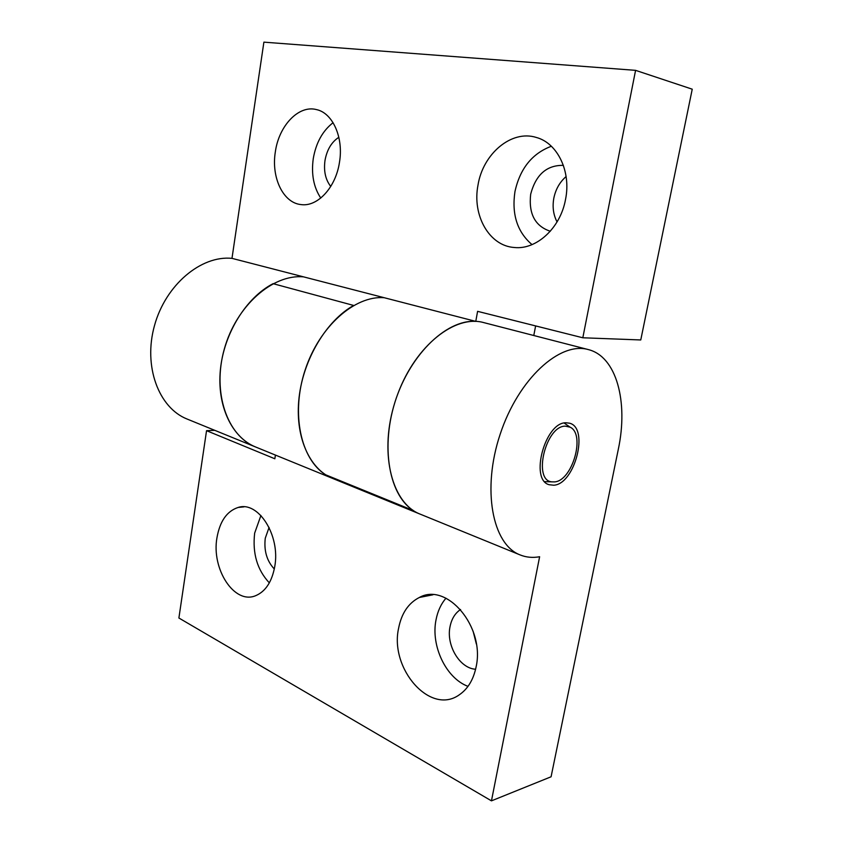 <?xml version="1.0" encoding="UTF-8"?>
<svg xmlns="http://www.w3.org/2000/svg" width="843" height="843" viewBox="0 0 843 843"><rect width="100%" height="100%" fill="white"/><g stroke="black" fill="none" stroke-linecap="round" stroke-linejoin="round"><path stroke-width="1.26" d="M565.537 199.401C560.447 228.116 536.369 249.939 514.42 247.505C489.256 246.008 472.027 215.397 478.002 185.081C482.902 153.963 511.364 129.527 536.264 137.441C557.497 143.015 571.312 171.487 565.537 199.401M551.364 146.25C532.154 153.479 520.015 168.6 514.957 191.603C511.575 214.312 517.275 231.983 532.028 244.618M563.377 165.365C546.738 165.059 535.842 174.67 530.679 194.175C528.487 213.764 535.02 226.114 550.289 231.256M566.106 176.545C559.71 182.13 555.611 189.369 553.809 198.263C552.281 206.946 553.356 214.828 557.065 221.92M338.844 137.293C331.552 142.035 326.936 149.759 324.998 160.455C323.575 171.045 325.482 179.707 330.751 186.44M339.455 162.404C335.735 187.62 317.453 207.051 301.067 204.586C283.174 202.994 271.077 177.515 275.334 151.909C278.833 125.86 298.612 104.732 316.504 109.601C332.774 112.983 343.765 137.651 339.455 162.404M333.09 122.699C322.637 130.813 316.03 142.762 313.28 158.526C311.13 174.09 313.628 187.272 320.772 198.052M353.649 305.451C326.536 320.572 303.396 359.023 299.065 397.559C294.65 436.116 309.255 469.014 332.553 478.392L419.993 514.072C392.532 503.45 379.466 455.462 393.776 406.105C407.801 356.673 445.578 319.286 475.768 321.383L231.983 258.358C201.15 255.197 165.628 284.797 154.49 325.588C143.068 366.315 158.716 407.864 187.083 419.034L255.503 446.948C231.962 437.454 216.767 405.968 220.402 369.634C223.964 333.333 246.261 297.505 273.09 283.669L353.649 305.451M582.819 337.78L640.764 339.961L692.24 89.189L635.58 70.348L582.819 337.78L477.602 311.341L475.768 321.383M535.621 325.925L533.788 335.514M231.983 258.358L263.891 42.15L635.58 70.348M553.735 485.22C574.842 484.303 589.373 427.896 569.573 423.197L566.053 422.775C545.136 422.006 529.457 479.815 549.141 484.725L553.735 485.22M216.957 537.75C219.865 521.237 226.925 511.132 238.137 507.454C258.253 500.679 280.571 535.4 274.755 566.549C271.92 581.796 265.545 591.523 255.619 595.706C234.259 604.779 211.266 568.899 216.957 537.75M260.919 515.495L254.66 533.113C252.342 553.335 257.231 569.921 269.339 582.871M269.086 527.433L265.271 538.203C263.827 550.732 266.841 560.995 274.312 569.014M460.563 609.5C455.094 613.167 451.585 618.899 450.025 626.697C446.042 645.232 459.656 668.351 475.61 669.247M398.602 628.246C401.521 613.314 408.423 603.072 419.329 597.487C446.695 581.912 485.189 626.686 476.116 666.866C473.492 679.595 467.886 688.921 459.277 694.822C430.236 715.749 389.508 668.541 398.602 628.246M445.979 598.203C440.963 604.041 437.643 611.301 436 619.974C430.741 645.77 445.936 678.162 468.002 686.36M214.786 430.33L206.546 430.678L178.895 618.014L491.458 800.85L539.625 556.738C532.692 557.992 526.18 557.381 520.068 554.905C492.375 544.452 481.69 489.351 500.173 434.219C518.34 378.981 559.836 341.299 588.245 349.56L483.587 322.563C455.209 314.576 415.968 345.272 397.938 393.512C379.656 441.627 387.717 494.261 413.291 510.5L325.683 474.809C300.698 459.298 290.709 413.355 305.177 369.898C319.434 326.367 354.84 295.345 384.176 297.705M303.533 276.862C272.647 273.943 236.272 305.767 224.301 349.076C212.057 392.322 227.167 435.852 255.503 446.948L520.068 554.905M588.245 349.56C616.57 356.494 628.478 401.932 618.288 449.403L551.08 776.782L491.458 800.85M206.546 430.678L274.839 458.771L275.429 455.083M473.081 631.112L476.369 644.073M554.388 481.901L551.933 481.859C532.481 480.668 545.642 425.641 565.39 426.147L570.089 427.169C585.822 434.166 572.271 481.237 554.388 481.901M243.943 506.864L238.137 507.454M432.954 594.789L419.329 597.487M551.933 481.859L544.726 481.648M570.089 427.169L564.157 423.028"/></g></svg>
